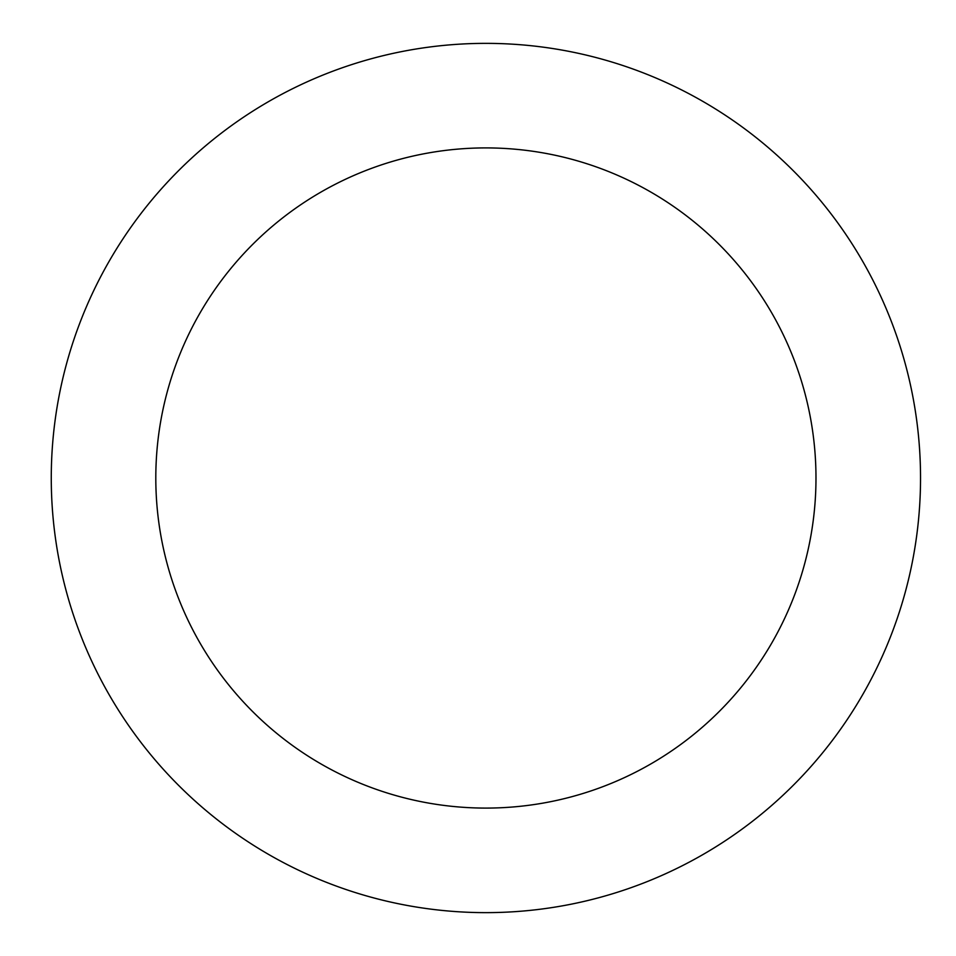 <?xml version="1.0" encoding="UTF-8"?>
<svg xmlns="http://www.w3.org/2000/svg" width="956" height="956" viewBox="0 0 956 956"><rect width="100%" height="100%" fill="white"/><g stroke="black" fill="none" stroke-linecap="round" stroke-linejoin="round"><path stroke-width="1.43" d="M155.804 478A330.095 330.095 0 0 0 650.94 763.868A330.095 330.095 0 0 0 650.94 192.132A330.095 330.095 0 0 0 155.804 478M51.266 478A434.622 434.622 0 0 0 703.21 854.401A434.622 434.622 0 0 0 703.21 101.599A434.622 434.622 0 0 0 51.266 478"/></g></svg>

